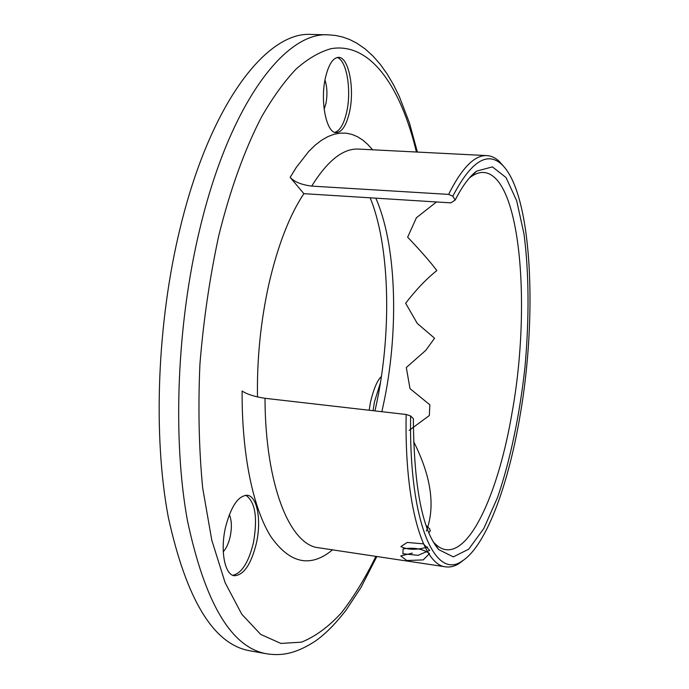 <?xml version="1.0" encoding="UTF-8"?>
<svg xmlns="http://www.w3.org/2000/svg" width="689" height="689" viewBox="0 0 689 689"><rect width="100%" height="100%" fill="white"/><g stroke="black" fill="none" stroke-linecap="round" stroke-linejoin="round"><path stroke-width="1.03" d="M448.608 194.393L311.729 186.099C301.627 184.833 294.436 181.922 290.147 177.374L303.883 193.669L450.821 202.859L455.196 200.043C462.388 185.978 469.554 176.324 476.685 171.096L492.42 166.884L506.002 177.512L516.672 200.766L524.002 234.036C529.083 272.715 529.307 319.248 524.975 367.108C519.721 414.873 510.265 460.441 497.604 497.337L483.824 528.489L468.744 549.167L453.328 556.884L438.738 549.633C422.357 530.487 413.891 486.822 413.357 418.636L410.618 415.975C408.723 521.995 434.957 580.543 461.931 561.165C485.702 546.696 508.12 486.072 519.894 416.621C537.808 315.183 532.029 192.619 501.704 164.395C487.166 151.012 470.871 161.605 452.819 196.193L448.608 194.393C461.923 167.815 474.704 154.887 486.942 155.602C491.274 155.86 495.339 157.747 499.137 161.26L503.693 166.402M256.429 543.07C261.587 520.324 257.212 496.158 247.342 495.27C238.273 495.555 230.996 506.251 225.501 527.369C220.075 550.597 224.726 574.927 234.329 575.728C243.785 575.212 251.158 564.325 256.429 543.07M232.83 575.306C241.787 573.205 248.66 562.31 253.457 542.613C257.807 517.568 255.249 501.773 245.801 495.227M223.27 551.734C226.328 548.392 228.627 543.371 230.169 536.679C232.004 527.585 231.719 520.247 229.325 514.64M349.469 112.195C354.878 89.105 348.763 56.86 338.54 57.359C333.02 57.721 328.679 64.387 325.527 77.349C319.834 101.094 326.414 133.382 336.266 132.632C341.985 132.21 346.386 125.398 349.469 112.195M334.845 132.374C339.987 130.729 343.932 123.968 346.662 112.074C351.743 90.268 346.645 59.754 337.093 57.514M324.14 109.25L325.854 103.763C327.542 95.082 327.249 87.184 324.975 80.053M180.191 227.921C157.058 322.331 152.855 435.87 168.357 517.508C186.521 599.886 213.59 644.301 249.564 650.735L266.419 653.749C231.28 647.471 204.934 602.996 187.382 520.324C172.439 438.385 176.849 324.269 199.732 229.359C229.67 103.255 285.547 31.444 328.464 34.838L311.342 34.45C267.392 31.048 210.446 102.497 180.191 227.921M432.933 541.408L433.932 542.562C437.696 546.696 441.64 549.055 445.774 549.65C471.526 553.396 499.12 489.388 512.048 412.78C531.452 306.183 520.591 174.885 483.583 172.474C479.415 172.241 475.083 173.766 470.57 177.073L469.364 178.003M303.883 193.669C289.475 215.33 277.805 245.482 268.874 284.135C260.683 321.281 256.885 358.891 257.488 396.967M332.503 549.848C310.55 568.012 290.043 563.671 270.992 536.817C253.233 508.844 241.701 454.792 242.115 390.99C246.895 394.246 254.525 396.683 264.998 398.302C265.299 485.633 290.112 545.188 318.628 547.764L445.714 566.858C422.977 565.23 404.383 504.727 406.157 414.485L264.998 398.302M406.157 414.485L410.618 415.975M464.274 559.589L458.788 563.723C454.37 566.418 450.012 567.469 445.714 566.858M452.819 196.193L455.196 200.043M428.739 532.752L430.384 530.797L429.161 528.351M412.332 553.112L400.74 555.928L406.794 560.536L423.253 559.899L429.523 553.534C422.555 548.754 413.744 547.221 403.091 548.926L402.901 553.741L418.068 555.334L429.678 550.382L423.408 543.854L407.233 542.441L400.886 546.584C407.905 550.011 416.828 550.149 427.662 546.997M426.422 531.055C437.575 500.731 426.741 467.71 413.641 441.554M409.188 430.367L429.333 415.536L429.833 404.796L410.007 388.639L406.312 367.513L425.819 350.322L434.578 338.221L417.267 323.425L405.649 303.246C415.967 289.828 426.37 278.924 436.843 270.536C430.246 261.811 420.505 250.684 407.638 237.171L416.432 217.724L436.464 201.963M375.798 198.165C396.287 244.052 398.957 327.146 384.669 398.587L381.87 411.703M380.431 382.748L374.463 401.799L373.033 410.687M416.414 152.019C400.92 87.09 370.527 41.891 331.099 48.669C319.756 51.804 308.172 58.513 296.356 68.779C284.531 81.164 272.947 97.166 261.622 116.811C245.008 148.721 230.229 189.311 218.706 235.922C209.792 277.314 203.531 320.023 199.931 364.05C198.01 407.724 198.932 449.039 202.678 487.967L211.773 540.142L225.114 582.644L241.753 614.2L260.666 634.38L280.888 643.44L301.532 642.148C315.261 636.602 328.532 626.861 341.331 612.917C353.724 596.984 365.239 578.14 375.884 556.367M486.942 155.602L358.599 149.082C343.225 148.23 327.602 160.571 311.729 186.099M290.147 177.374L296.244 167.479L308.775 151.382L315.114 145.215L321.453 140.315L327.749 136.68L333.958 134.295L340.056 133.132L346.007 133.158L351.778 134.346L357.35 136.655L362.69 140.031L367.78 144.423L372.611 149.797M501.704 164.395L499.137 161.26M374.988 410.911L377.383 399.62C391.817 328.377 389.5 245.008 370.182 197.821M369.183 410.248L370.449 402.35C373.714 388.717 377.357 380.113 381.387 376.547M266.419 653.749C281.034 655.971 294.797 654.309 314.907 641.381C324.812 634.603 335.224 624.156 346.136 610.049L360.976 587.493L376.857 556.514M417.405 152.071L409.387 122.745L399.327 96.538L393.514 84.764L387.14 73.973L380.371 64.473L373.188 56.24L365.368 49.1L356.816 43.166L349.719 39.549L342.924 37.094L335.81 35.501L328.464 34.838M461.931 561.165L458.788 563.723M433.932 542.562L438.738 549.633M470.57 177.073L476.685 171.096M425.974 525.388L429.729 528.885"/></g></svg>
